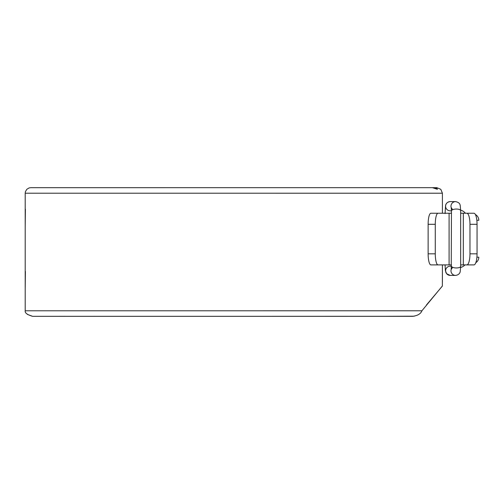 <?xml version="1.0" encoding="UTF-8"?>
<svg xmlns="http://www.w3.org/2000/svg" width="504" height="504" viewBox="0 0 504 504"><rect width="100%" height="100%" fill="white"/><g stroke="black" fill="none" stroke-linecap="round" stroke-linejoin="round"><path stroke-width="0.76" d="M89.769 316.323L91.873 316.323M56.227 316.323L32.602 316.323C27.216 314.742 24.759 312.896 25.225 310.785L25.238 310.867M421.93 310.779C420.758 313.797 417.684 315.643 412.7 316.317L32.602 316.323M25.2 310.691L25.2 193.215L25.446 191.596L26.825 189.302L29.119 187.923L30.807 187.683M25.2 289.529L25.402 271.417M25.2 227.304L25.402 209.192M442.405 282.41L442.405 264.896L442.361 285.995L421.917 310.779L25.231 310.785M442.405 213.236L442.405 193.221L254.281 193.215L25.666 193.215L442.405 193.221L442.411 213.236M426.453 304.977L442.361 286.096L442.392 285.51M27.374 314.383L32.584 316.323L56.782 316.323M385.031 316.31L414.212 316.197M364.102 316.323L368.821 316.31M325.219 316.304L346.979 316.304M272.21 316.317L298.941 316.317M318.037 316.323L244.169 316.323M188.389 316.323L215.989 316.323M142.997 316.323L161.45 316.323M136.868 316.323L113.803 316.323M93.946 316.304L94.569 316.323M98.374 316.323L77.585 316.323M65.079 316.304L57.229 316.323M67.196 316.323L56.246 316.323M363.831 316.323L318.61 316.323M142.468 316.323L137.138 316.323M137.132 316.323L98.614 316.323M94.588 316.323L67.152 316.323M67.133 316.323L66.282 316.323M56.177 316.323L32.584 316.323M215.391 316.323L244.837 316.323M440.786 189.309L436.867 187.69L440.786 189.296L442.411 193.208M437.377 189.29L432.407 187.677L30.851 187.683M434.341 187.973L434.341 187.671C436.42 188.087 437.415 188.628 437.327 189.309M436.867 187.671L420.122 187.677M30.933 187.683L32.886 187.683M432.407 187.677L407.692 187.677M369.413 187.677L407.03 187.677M322.289 187.677L369.558 187.677M319.372 187.677L319.045 187.677M321.584 187.677L264.587 187.677M265.507 187.677L264.625 187.677M265.425 187.677L96.535 187.683M138.619 187.677L139.432 187.677M142.191 187.677L141.807 187.677M92.528 187.683L92.994 187.683M52.051 187.683L96.907 187.683M52.63 187.683L65.936 187.683M41.574 187.683L38.903 187.683M476.91 257.191L478.8 257.191A6.407 6.161 -90 0 1 475.814 262.685M476.841 220.292L478.8 220.292A6.407 6.161 -90 0 0 475.429 214.578M428.129 224.305A11.069 2.759 -90 0 1 430.895 213.236L438.039 213.236A11.069 2.759 90 0 0 435.28 224.305L428.129 224.305L428.129 253.827L435.28 253.827A11.069 2.759 90 0 0 438.039 264.896L451.483 264.896M435.28 224.305L435.28 253.827M438.039 213.236L451.515 213.236M460.744 213.236L473.949 213.236A11.069 3.106 90 0 1 477.055 224.305L477.055 253.827A11.069 3.106 90 0 1 473.949 264.896L466.861 264.896A11.069 3.106 -90 0 0 469.974 253.827L477.055 253.827M460.713 264.896L473.949 264.896M477.055 224.305L469.974 224.305L469.974 253.827M469.974 224.305A11.069 3.106 -90 0 0 466.861 213.236M430.895 264.896L438.039 264.896L430.895 264.896A11.069 2.759 -90 0 1 428.129 253.827M445.07 213.595L445.574 205.412C446.103 203.188 447.646 201.915 450.198 201.606A4.612 4.599 90 0 0 445.599 206.218A4.612 4.599 90 0 0 450.198 210.829L451.445 210.829M450.198 201.606L455.591 201.606A4.612 4.599 90 0 0 452.605 209.733M455.591 201.606C460.713 202.696 459.95 205.556 460.234 205.512L460.675 210.672A4.612 1.745 178.4 0 0 456.013 209.059A4.612 1.745 178.4 0 0 451.452 210.937L451.231 269.483L452.611 267.284M460.675 210.672L460.675 266.345A4.612 1.745 -178.4 0 1 456.013 267.952A4.612 1.745 -178.4 0 1 451.452 266.081M460.675 266.345L460.209 271.599C460.291 271.65 459.667 274.932 455.584 275.411A4.612 4.599 -90 0 1 452.605 267.284M455.584 275.411L450.198 275.404A4.612 4.599 -90 0 1 445.599 270.793A4.612 4.599 -90 0 1 450.198 266.181L451.445 266.181M449.089 213.236L449.089 264.896M463.321 213.236L463.321 264.896M186.247 187.677L187.419 187.677M452.611 209.733L451.231 207.528L451.452 210.937M450.198 275.404L446.594 273.697L445.379 270.509L445.082 264.896M460.631 267.504A8.845 8.845 0 0 0 464.94 264.896M465.362 213.236A8.845 8.845 0 0 0 460.656 210.137"/></g></svg>
